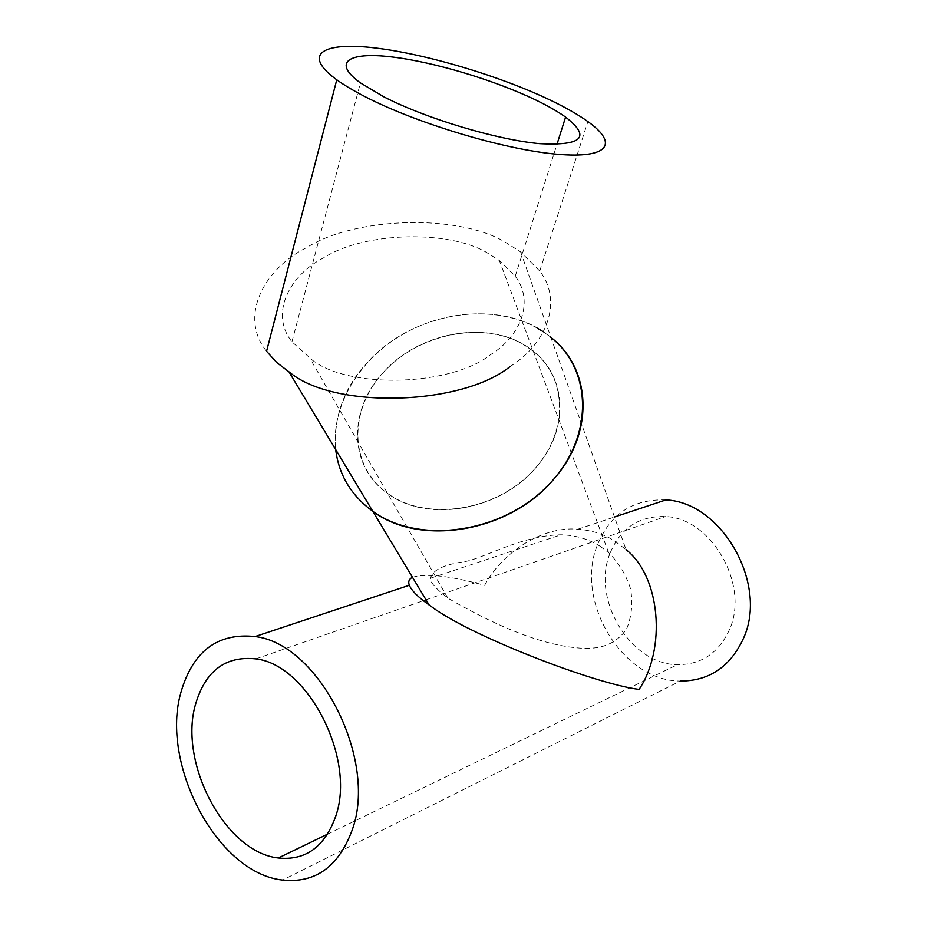 <?xml version="1.0" encoding="UTF-8"?>
<svg xmlns="http://www.w3.org/2000/svg" width="927" height="927" viewBox="0 0 927 927"><rect width="100%" height="100%" fill="white"/><g stroke="black" fill="none" stroke-linecap="round" stroke-linejoin="round"><path stroke-width="0.7" stroke-dasharray="4.63 3.48" d="M609.839 553.801C591.333 599.236 630.36 664.601 677.44 664.682C701.426 664.729 718.784 653.002 729.514 629.491C749.816 584.937 711.357 518.147 665.632 516.548C638.912 515.725 620.314 528.135 609.839 553.801M389.873 494.972C428.239 521.113 494.555 510.904 531.519 472.295C568.946 434.01 568.181 378.517 533.28 351.229L523.152 344.323C482.585 320.835 419.583 333.453 384.381 371.333C348.668 408.853 348.471 465.597 387.637 493.431L389.873 494.972M599.989 546.177L608.587 552.585C618.854 562.909 626.188 575.053 630.603 589.004C633.002 603.523 631.635 616.895 626.501 629.132C616.107 644.126 601.519 648.379 586.385 648.379C551.322 647.753 505.76 631.368 449.711 599.236L447.683 597.811C435.609 588.587 429.885 582.052 430.51 578.205C432.399 570.232 443.419 564.752 463.581 561.762C480.997 559.92 520.997 535.18 561.044 534.798C575.308 535.146 588.286 538.935 599.989 546.177M412.457 577.266C426.582 573.187 450.638 575.887 484.601 585.343C501.658 553.326 541.38 525.933 577.857 529.201C591.843 530.302 604.114 534.23 614.671 540.997L626.038 549.618L550.87 337.335L543.384 331.831M537.44 328.181C498.958 306.513 443.848 309.815 401.02 335.307C358.239 360.812 330.974 406.883 335.69 449.583M665.876 499.92C632.793 498.796 609.873 514.068 597.115 545.748C574.717 601.414 622.481 681.171 680.291 681.067L282.573 880.082M509.966 366.64C547.753 342.978 562.677 300.626 539.746 271.008L520.615 251.889L506.501 242.955C460.997 214.114 356.976 216.037 306.849 247.463C263.963 268.703 238.448 316.524 266.559 351.263M520.615 251.889L550.87 337.335C503.326 297.138 413.512 310.383 367.382 362.538C324.079 407.834 323.929 478.019 372.805 511.31M324.091 257.579C289.375 275.134 269.409 313.789 291.947 341.75L312.608 360.336C350.105 389.294 451.009 385.875 490.105 354.995C521.414 335.817 534.311 300.812 515.215 276.269L499.363 260.522L488.68 253.743C451.414 229.699 364.948 231.414 324.091 257.579M383.384 372.411C348.17 409.549 348.39 466.385 387.637 493.431C426.768 523.349 500.696 510.661 536.409 466.941C569.641 429.12 566.756 376.802 533.28 351.229C494.415 318.668 420.916 329.653 383.384 372.411M327.637 834.115L677.44 664.682M608.587 552.585L499.363 260.522M577.857 529.201L614.485 517.011M447.683 597.811L310.139 358.737M430.51 578.205L561.044 534.798M255.84 658.888L423.396 600.696M425.991 599.792L665.632 516.548M539.746 271.008L587.892 121.588M291.947 341.75L360.418 82.897M515.215 276.269L556.942 144.438"/><path stroke-width="1.39" d="M195.62 703.964C178.077 762.55 225.168 852.434 278.355 857.985C305.528 860.777 324.612 846.977 335.597 816.583C356.432 758.703 307.752 664.52 255.84 658.888C225.62 655.69 205.551 670.719 195.62 703.964M626.038 549.618C660.708 576.768 666.258 648.773 639.109 689.433C594.172 683.755 468.761 635.285 430.58 605.991L429.097 604.937C418.262 597.301 411.669 590.731 409.317 585.261C407.973 581.669 409.027 579.004 412.457 577.266M335.69 449.583C338.807 474.891 351.171 495.47 372.805 511.31L374.427 512.434C421.02 544.775 502.561 532.677 548.042 485.342C594.08 438.413 593.037 370.649 550.87 337.335C591.09 368.436 594.937 431.843 554.578 478.17C511.183 531.762 420.742 547.544 372.805 511.31L429.097 604.937M352.214 829.943C378.17 759.306 318.448 643.465 255.076 636.559C217.66 632.596 192.967 651.136 180.974 692.179C159.942 763.883 217.3 873.292 282.573 880.082C315.423 883.443 338.645 866.722 352.214 829.943M680.291 681.067C709.271 681.032 730.325 666.78 743.477 638.321C768.564 583.987 721.635 502.098 665.876 499.92L614.485 517.011M543.384 331.831L537.44 328.181M336.768 79.803C301.345 54.148 322.793 41.669 374.717 47.903C426.571 54.009 500.534 76.211 550.928 100.429C565.991 107.683 578.309 114.739 587.892 121.588C618.657 143.465 609.282 158.98 556.652 154.195C504.473 149.653 416.617 123.418 364.774 96.512C353.488 90.684 344.149 85.11 336.768 79.803L266.559 351.263L276.744 362.515L290.997 373.419C336.849 409.618 462.492 405.145 509.966 366.64M384.021 96.918L360.418 82.897C331.866 62.26 348.401 51.819 390.904 56.837C433.303 61.715 494.67 80.139 536.003 100.116C548.066 105.956 557.927 111.622 565.597 117.103C591.125 137.022 582.457 145.875 539.584 143.65C496.965 139.792 426.327 118.691 384.021 96.918M278.355 857.985L327.637 834.115M255.076 636.559L409.317 585.261M423.396 600.696L425.991 599.792M556.942 144.438L565.597 117.103M289.201 372.248L372.805 511.31"/></g></svg>
